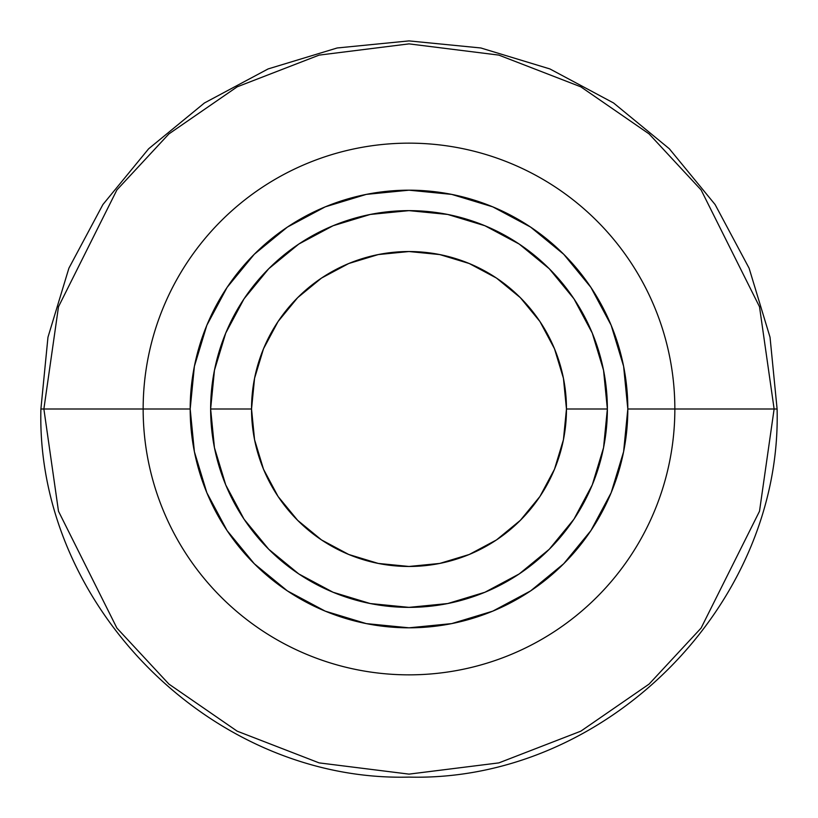 <?xml version="1.0" encoding="UTF-8"?>
<svg xmlns="http://www.w3.org/2000/svg" width="818" height="818" viewBox="0 0 818 818"><rect width="100%" height="100%" fill="white"/><g stroke="black" fill="none" stroke-linecap="round" stroke-linejoin="round"><path stroke-width="1.23" d="M607.365 409A198.365 198.365 0 0 1 409 607.365A198.365 198.365 0 0 1 210.635 409L251.535 409A157.465 157.465 0 0 0 409 566.465A157.465 157.465 0 0 0 566.465 409L607.365 409L566.465 409A157.465 157.465 0 0 0 409 251.535A157.465 157.465 0 0 0 251.535 409L210.635 409L214.449 447.702L225.737 484.91L244.061 519.205L268.733 549.267L298.795 573.939L333.09 592.263L370.298 603.551L409 607.365L447.702 603.551L484.91 592.263L519.205 573.939L549.267 549.267L573.939 519.205L592.263 484.91L603.551 447.702L607.365 409L603.551 370.298L592.263 333.09L573.939 298.795L549.267 268.733L519.205 244.061L484.91 225.737L447.702 214.449L409 210.635L370.298 214.449L333.09 225.737L298.795 244.061L268.733 268.733L244.061 298.795L225.737 333.09L214.449 370.298L210.635 409A198.365 198.365 0 0 1 409 210.635A198.365 198.365 0 0 1 607.365 409M674.85 409A265.85 265.85 0 0 0 409 143.15A265.85 265.85 0 0 0 143.15 409L190.185 409A218.815 218.815 0 0 1 409 190.185A218.815 218.815 0 0 1 627.815 409L774.125 409L759.513 511.23L701.098 628.071L649.083 684.093L580.821 731.169L498.878 762.887L409 774.125L319.122 762.887L237.179 731.169L168.917 684.093L116.902 628.071L58.487 511.23L43.875 409L143.15 409A265.85 265.85 0 0 1 409 143.15A265.85 265.85 0 0 1 674.85 409A265.85 265.85 0 0 1 409 674.85A265.85 265.85 0 0 1 143.15 409L43.875 409L58.487 306.77L116.902 189.929L168.917 133.907L237.179 86.831L319.122 55.113L409 43.875L498.878 55.113L580.821 86.831L649.083 133.907L701.098 189.929L759.513 306.77L774.125 409L777.069 409L774.125 409L759.513 511.23L701.098 628.071L649.083 684.093L580.821 731.169L498.878 762.887L409 774.125L319.122 762.887L237.179 731.169L168.917 684.093L116.902 628.071L58.487 511.23L43.875 409L40.931 409L43.875 409L58.487 306.77L116.902 189.929L168.917 133.907L237.179 86.831L319.122 55.113L409 43.875L498.878 55.113L580.821 86.831L649.083 133.907L701.098 189.929L759.513 306.77L774.125 409L627.815 409A218.815 218.815 0 0 1 409 627.815A218.815 218.815 0 0 1 190.185 409L143.15 409A265.85 265.85 0 0 0 409 674.85A265.85 265.85 0 0 0 674.85 409M566.465 409L563.438 439.716L554.481 469.256L539.931 496.485L520.34 520.34L496.485 539.931L469.256 554.481L439.716 563.438L409 566.465L378.284 563.438L348.744 554.481L321.515 539.931L297.66 520.34L278.069 496.485L263.519 469.256L254.562 439.716L251.535 409L254.562 378.284L263.519 348.744L278.069 321.515L297.66 297.66L321.515 278.069L348.744 263.519L378.284 254.562L409 251.535L439.716 254.562L469.256 263.519L496.485 278.069L520.34 297.66L539.931 321.515L554.481 348.744L563.438 378.284L566.465 409M627.815 409L623.613 451.689L611.158 492.733L590.933 530.565L563.725 563.725L530.565 590.933L492.733 611.158L451.689 623.613L409 627.815L366.311 623.613L325.267 611.158L287.435 590.933L254.275 563.725L227.067 530.565L206.842 492.733L194.387 451.689L190.185 409L194.387 366.311L206.842 325.267L227.067 287.435L254.275 254.275L287.435 227.067L325.267 206.842L366.311 194.387L409 190.185L451.689 194.387L492.733 206.842L530.565 227.067L563.725 254.275L590.933 287.435L611.158 325.267L623.613 366.311L627.815 409M40.9 409L47.965 337.231L68.896 268.202L102.894 204.561L148.661 148.764L204.449 102.966L268.099 68.937L337.169 47.976L409 40.9L480.831 47.976L549.9 68.937L613.551 102.966L669.328 148.764L715.106 204.551L749.104 268.202L770.035 337.231L777.1 409C782.212 605.545 605.77 782.192 409 777.1C212.23 782.192 35.788 605.545 40.9 409"/></g></svg>

